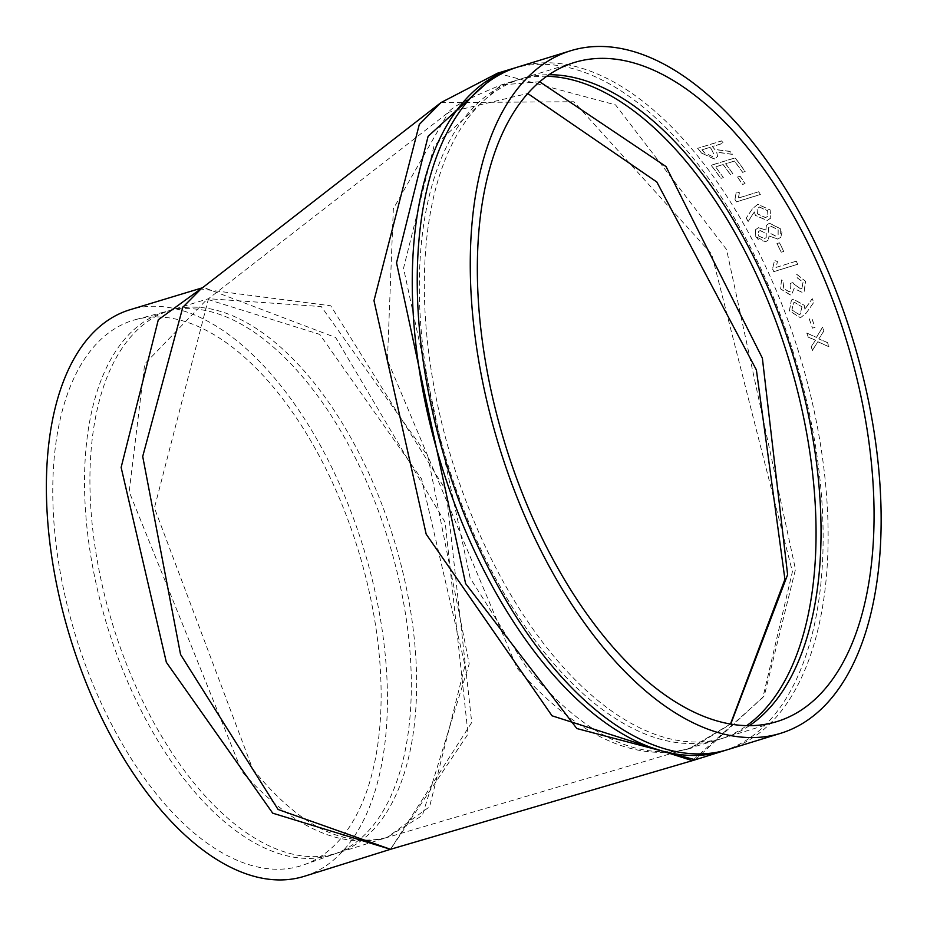 <?xml version="1.0" encoding="UTF-8"?>
<svg xmlns="http://www.w3.org/2000/svg" width="927" height="927" viewBox="0 0 927 927"><rect width="100%" height="100%" fill="white"/><g stroke="black" fill="none" stroke-linecap="round" stroke-linejoin="round"><path stroke-width="0.7" stroke-dasharray="4.63 3.48" d="M755.818 236.559L758.356 239.745L765.806 241.634L768.205 240.023L769.12 235.991L777.88 239.062L780.789 237.196L781.948 232.48L780.708 228.888L769.41 223.164L766.42 225.238L765.899 229.942L758.379 227.683L755.575 229.606L755.772 236.628L765.76 241.704L768.147 240.093L768.993 236.084M723.13 164.508A357.057 184.786 72.9 0 1 730.395 174.485L732.921 173.708A357.057 184.786 72.9 0 0 725.644 163.731L734.462 161.02A357.057 184.786 72.9 0 1 742.643 172.26L745.157 171.483A357.057 184.786 72.9 0 0 735.169 157.833L711.229 165.203A357.057 184.786 72.9 0 1 720.835 178.32L723.35 177.544A357.057 184.786 72.9 0 0 715.563 166.837L723.13 164.508L715.528 166.941A356.907 184.705 72.9 0 1 723.315 177.636L720.789 178.413A356.907 184.705 72.9 0 0 711.183 165.307L735.134 157.938A356.907 184.705 72.9 0 1 745.123 171.588L742.597 172.364A356.907 184.705 72.9 0 0 734.427 161.113L725.609 163.836A356.907 184.705 72.9 0 1 732.875 173.801L730.36 174.577A356.907 184.705 72.9 0 0 723.083 164.612M737.498 176.953A357.057 184.786 72.9 0 1 742.562 184.38L745.088 183.604A357.057 184.786 72.9 0 0 740.013 176.165L737.452 177.045L739.978 176.269A356.907 184.705 72.9 0 1 745.041 183.697L742.527 184.473A356.907 184.705 72.9 0 0 737.452 177.045M758.715 191.75L738.425 197.996A357.057 184.786 72.9 0 0 738.39 197.938L739.41 192.746L736.305 191.796L734.949 199.56L736.27 191.889L739.375 192.839L738.344 198.03A356.907 184.705 72.9 0 1 738.379 198.088L758.715 191.75A357.057 184.786 72.9 0 1 760.418 194.438L760.372 194.531A356.907 184.705 72.9 0 0 758.668 191.843M760.418 194.438L736.478 201.819A357.057 184.786 72.9 0 0 734.995 199.479M746.258 218.042A357.057 184.786 72.9 0 1 748.205 221.414L754.23 211.877L755.493 215.4L767.278 220.464L770.777 218.019L770.163 209.954L757.915 204.23L752.562 208.552L746.212 218.123L752.515 208.633L757.869 204.311L770.117 210.035L770.777 218.019M776.988 243.534A357.057 184.786 72.9 0 1 781.287 252.202L783.813 251.426A357.057 184.786 72.9 0 0 779.503 242.758L776.988 243.534L779.445 242.828A356.907 184.705 72.9 0 1 783.755 251.495L781.229 252.271A356.907 184.705 72.9 0 0 776.93 243.604M796.363 261.147L776.073 267.405A357.057 184.786 72.9 0 0 776.038 267.324L777.498 261.53L774.555 260.336L772.539 268.981L774.497 260.406L777.429 261.599L775.969 267.382A356.907 184.705 72.9 0 1 776.003 267.463L796.363 261.147A357.057 184.786 72.9 0 1 797.765 264.23L797.707 264.288A356.907 184.705 72.9 0 0 796.293 261.205M797.765 264.23L773.825 271.611A357.057 184.786 72.9 0 0 772.597 268.923M790.43 283.326A357.057 184.786 72.9 0 1 790.847 284.311L790.534 291.066L789.19 291.704L783.292 288.343L783.894 282.608L781.519 279.884L780.673 288.888L790.349 294.925L791.785 294.23L794.033 288.598L802.4 292.399L804.161 291.565L805.586 281.287L796.768 274.288L797.197 277.764L803.072 282.063L801.982 288.332L800.743 288.946L793.361 283.535A357.057 184.786 72.9 0 0 792.944 282.55L790.36 283.372L792.886 282.596A356.907 184.705 72.9 0 1 793.303 283.581L800.673 288.992L801.982 288.332M804.891 309.166L804.207 305.203L793.385 299.166L791.426 300.081L789.433 310.765L800.488 317.776L806.305 313.036L813.732 302.492A357.057 184.786 72.9 0 0 812.261 298.645L804.984 309.224L804.138 305.25L793.327 299.212L791.357 300.116L789.364 310.8L800.407 317.81L806.235 313.071L813.663 302.526A356.907 184.705 72.9 0 0 812.191 298.691L804.821 309.201M809.201 318.703A357.057 184.786 72.9 0 1 812.504 328.135L815.018 327.358A357.057 184.786 72.9 0 0 811.716 317.926L811.646 317.961A356.907 184.705 72.9 0 1 814.949 327.393L812.423 328.17A356.907 184.705 72.9 0 0 809.132 318.737M815.563 340.209L808.205 337.092A357.057 184.786 72.9 0 0 806.861 333.06L806.791 333.094A356.907 184.705 72.9 0 1 808.124 337.115L815.493 340.244L811.195 346.652L815.493 340.244M806.861 333.06L816.467 337.405L822.608 327.173A357.057 184.786 72.9 0 1 823.894 330.985L818.842 338.9L827.637 342.631A357.057 184.786 72.9 0 1 828.9 346.721L817.857 341.727L812.446 350.406A357.057 184.786 72.9 0 0 811.264 346.628M697.649 148.239A357.057 184.786 72.9 0 1 701.704 153.129L714.427 158.992L717.556 156.408L716.71 152.121L732.434 154.276A357.057 184.786 72.9 0 0 730.163 151.379L714.868 149.444A357.057 184.786 72.9 0 0 712.434 146.501L723.466 143.106A357.057 184.786 72.9 0 0 721.588 140.858L697.614 148.343L721.565 140.974A356.907 184.705 72.9 0 1 723.431 143.21L712.411 146.605A356.907 184.705 72.9 0 1 714.833 149.548L730.128 151.483A356.907 184.705 72.9 0 1 732.411 154.38L716.675 152.225L717.556 156.408M695.25 759.769L764.254 695.876L795.482 569.375L726.548 249.502L615.528 104.878L497.556 73.187M440.951 102.607L573.848 101.738L711.646 254.021L792.411 571.669L762.909 697.475L692.33 760.661M390.487 849.306L471.727 722.504L446.014 490.441L330.765 305.794L200.927 288.992L203.569 287.451L335.667 337.521L445.169 522.376L468.042 734.045L390.557 849.283M304.554 876.224A296.385 153.384 72.9 0 0 325.192 454.473A296.385 153.384 72.9 0 0 130.012 309.734M112.7 726.536A285.354 147.671 -107.1 0 1 135.91 319.525A285.354 147.671 -107.1 0 1 358.054 549.607A285.354 147.671 -107.1 0 1 303.905 864.81A285.354 147.671 -107.1 0 1 112.7 726.536M539.676 81.75L501.09 84.971L434.033 145.956L403.546 268.227L470.163 578.066L525.841 666.374C582.851 735.192 638.1 762.411 691.565 748.031L730.754 724.057M730.476 724.01L688.865 748.854C634.288 762.643 577.069 735.829 517.22 668.402L387.44 360.163L393.338 208.772L448.494 112.329L527.73 93.488M252.55 768.726C298.343 825.378 343.164 848.309 387.022 837.498L422.341 815.47L469.213 663.859L427.799 455.968L321.287 306.582L208.471 298.714L154.427 507.938L252.55 768.726M303.905 864.81L334.496 853.999A284.033 146.987 72.9 0 0 351.669 450.707A284.033 146.987 72.9 0 0 167.277 311.24A284.033 146.987 72.9 0 0 144.172 716.374A284.033 146.987 72.9 0 0 334.496 853.999L337.208 853.095A283.905 146.918 -107.1 0 1 112.874 625.146A283.905 146.918 -107.1 0 1 170.023 310.464A283.905 146.918 -107.1 0 1 356.976 449.108A283.905 146.918 -107.1 0 1 379.56 822.423A283.905 146.918 -107.1 0 1 337.208 853.095L386.872 837.544C340.997 849.792 292.712 827.857 242.017 771.727L129.166 491.704L144.705 363.963L207.138 299.224L319.757 334.404L421.576 479.016L465.03 665.459L429.572 806.768L386.883 837.544L719.607 739.248A344.763 178.424 72.9 0 0 746.745 725.621M701.704 153.129L714.393 159.096L717.521 156.512M701.681 153.233A356.907 184.705 72.9 0 0 697.614 148.343M702.017 149.815A356.907 184.705 72.9 0 1 704.636 153.001L712.342 156.489L714.253 155.018L711.554 149.409A356.907 184.705 72.9 0 0 709.885 147.381L702.017 149.815L709.885 147.381M712.342 156.489L704.671 152.885A357.057 184.786 72.9 0 0 702.04 149.699M711.554 149.409L714.277 154.913L712.376 156.385M711.588 149.293A357.057 184.786 72.9 0 0 709.92 147.277M812.446 350.406L812.365 350.429A356.907 184.705 72.9 0 0 811.195 346.652M812.365 350.429L817.776 341.75L828.819 346.744A356.907 184.705 72.9 0 0 827.556 342.654L818.761 338.923L823.813 331.02A356.907 184.705 72.9 0 0 822.539 327.196L816.397 337.44L806.791 333.094M801.959 306.918L800.152 314.183L799.213 314.577L791.878 310.024L793.419 302.932L794.578 302.411L802.029 306.883L800.221 314.149L799.283 314.531L791.948 309.989L793.489 302.886L794.648 302.364L802.029 306.883M790.847 284.311L790.464 291.113L789.132 291.75L783.222 288.39L783.825 282.665L781.461 279.942L780.615 288.946L790.279 294.971L791.716 294.288L794.033 288.633L802.33 292.445L804.091 291.611L805.528 281.333L796.699 274.334L797.139 277.81L803.002 282.109L801.913 288.378M790.777 284.357A356.907 184.705 72.9 0 0 790.36 283.372M773.825 271.611L773.767 271.669A356.907 184.705 72.9 0 0 772.539 268.981M773.767 271.669L797.707 264.288M769.12 235.991L777.823 239.131L780.731 237.266L780.65 228.957L769.352 223.245L766.374 225.319L765.841 230.012L758.321 227.764L755.528 229.676L755.772 236.628M770.708 226.188L778.135 229.734L778.077 234.925L776.073 236.246L768.68 232.654L768.634 227.613L770.766 226.118L778.193 229.664L778.135 234.855L776.131 236.176L768.738 232.573L768.692 227.532L770.766 226.118M760.059 230.603L766.166 233.43L766.142 237.579L764.369 238.702L758.286 235.852L758.228 231.808L760.105 230.522L766.223 233.349L766.2 237.497L764.427 238.633L758.344 235.782L758.286 231.738L760.105 230.522M754.335 211.924L755.447 215.481L767.22 220.545L770.719 218.1M748.205 221.414L748.147 221.495A356.907 184.705 72.9 0 0 746.212 218.123M748.147 221.495L754.288 212.016M757.51 213.917L757.046 208.865L759.445 207.103L767.591 210.811L767.938 216.049L765.609 217.694L757.51 213.917L757.104 208.784L759.491 207.011L767.637 210.73L767.996 215.968L765.667 217.613L757.556 213.836M736.478 201.819L736.432 201.901A356.907 184.705 72.9 0 0 734.949 199.56M736.432 201.901L760.372 194.531M727.834 749.584A357.057 184.786 72.9 0 0 753.13 241.356A357.057 184.786 72.9 0 0 517.567 67.115M512.99 68.505A357.069 184.786 -107.1 0 1 748.135 242.897A357.069 184.786 -107.1 0 1 723.269 750.997M749.468 725.644A344.751 178.413 -107.1 0 1 724.184 737.822A344.751 178.413 -107.1 0 1 496.745 569.584A344.751 178.413 -107.1 0 1 521.171 78.876A344.751 178.413 -107.1 0 1 548.923 74.716M546.687 76.269A344.763 178.424 72.9 0 0 516.582 80.278A344.763 178.424 72.9 0 0 491.855 571.345A344.763 178.424 72.9 0 0 719.607 739.248L777.22 721.484M203.569 287.451L202.503 287.764M135.91 319.525L170.023 310.464L208.471 298.714L448.494 112.329C451.553 107.173 469.074 98.053 501.09 84.971L574.207 62.538"/><path stroke-width="1.39" d="M801.646 230.777A344.751 178.413 72.9 0 0 574.207 62.538A344.751 178.413 72.9 0 0 505.215 444.543A344.751 178.413 72.9 0 0 777.22 721.484A344.751 178.413 72.9 0 0 801.646 230.777M806.142 225.029A357.057 184.786 72.9 0 0 570.58 50.776A357.057 184.786 72.9 0 0 499.132 446.42A357.057 184.786 72.9 0 0 780.847 733.245A357.057 184.786 72.9 0 0 806.142 225.029M465.609 583.593L576.849 728.541L695.25 759.769L723.269 750.997A357.069 184.786 -107.1 0 1 487.266 576.884A357.069 184.786 -107.1 0 1 512.99 68.505L497.556 73.187L428.1 136.292L396.536 262.851L465.609 583.593M390.557 849.283L692.33 760.661L552.017 715.795L426.177 534.149L373.987 300.626L419.305 124.427L440.951 102.607L200.927 288.992L182.804 307.277L142.712 456.466L180.556 654.497L278.065 809.468L390.487 849.306L272.712 813.176L166.35 662.295L121.136 467.405L158.308 319.769L202.202 287.88M202.503 287.764L130.012 309.734A296.385 153.384 72.9 0 0 85.099 341.982A296.385 153.384 72.9 0 0 87.706 686.698A296.385 153.384 72.9 0 0 304.554 876.224L390.487 849.306M730.754 724.057L787.614 574.694L762.365 358.123L666.026 166.547L539.676 81.75M527.73 93.488L656.826 181.993L756.386 369.919L784.926 579.34L730.476 724.01M512.99 68.505L517.567 67.115A357.057 184.786 72.9 0 0 446.107 462.758A357.057 184.786 72.9 0 0 727.834 749.584L780.847 733.245M548.923 74.716A344.751 178.413 -107.1 0 1 748.61 247.115A344.751 178.413 -107.1 0 1 749.468 725.644M746.745 725.621A344.763 178.424 72.9 0 0 743.616 248.656A344.763 178.424 72.9 0 0 546.687 76.269M517.567 67.115L570.58 50.776M692.33 760.661L695.25 759.769M497.556 73.187L440.951 102.607M727.834 749.584L723.269 750.997"/></g></svg>
